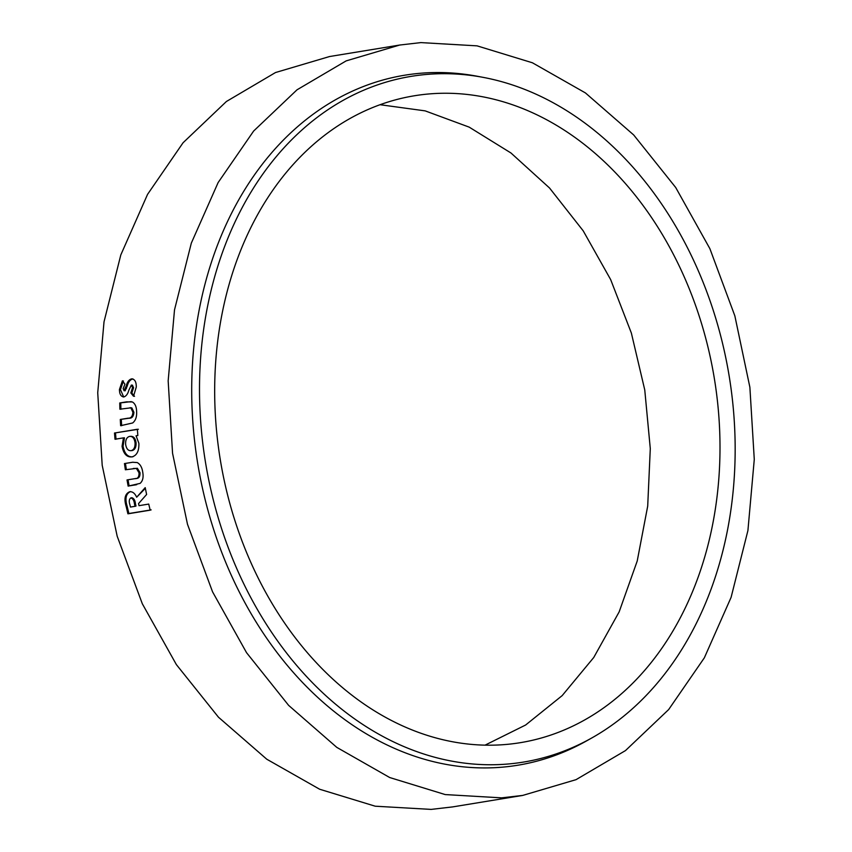 <?xml version="1.0" encoding="UTF-8"?>
<svg xmlns="http://www.w3.org/2000/svg" width="852" height="852" viewBox="0 0 852 852"><rect width="100%" height="100%" fill="white"/><g stroke="black" fill="none" stroke-linecap="round" stroke-linejoin="round"><path stroke-width="1.28" d="M430.462 74.145A347.424 265.366 80.7 0 0 202.052 436.927A347.424 265.366 80.7 0 0 504.214 764.297A347.424 265.366 80.7 0 0 591.906 737.896A347.424 265.366 80.7 0 0 729.206 376.296A347.424 265.366 80.7 0 0 483.627 77.457A347.424 265.366 80.7 0 0 430.462 74.145M483.627 77.457L477.61 76.318A349.608 267.027 80.7 0 0 424.104 72.984A349.608 267.027 80.7 0 0 194.267 438.045A349.608 267.027 80.7 0 0 498.324 767.471A349.608 267.027 80.7 0 0 586.559 740.899L591.906 737.896M502.126 744.765A327.764 250.339 -99.3 0 1 218.517 447.854A327.764 250.339 -99.3 0 1 414.306 95.786A327.764 250.339 -99.3 0 1 432.55 93.677A327.764 250.339 -99.3 0 1 716.159 390.599A327.764 250.339 -99.3 0 1 520.37 742.667A327.764 250.339 -99.3 0 1 502.126 744.765M452.636 806.908L431.144 809.4L375.231 806.205L319.649 789.24L266.772 759.217L218.485 717.224L176.375 664.603L142.316 603.759L117.182 536.227L102.197 465.277L97.724 392.74L104.019 321.832L120.803 254.929L147.556 194.373L183.063 142.763L226.408 101.494L275.505 72.537L329.607 56.52M501.572 797.855L522.734 795.417L576.058 779.655L625.474 750.591L668.65 709.578L704.348 657.819L731.101 597.348L747.918 530.551L754.276 459.409L749.877 387.245L734.85 315.858L709.876 248.656L675.7 187.493L633.675 134.946L585.42 92.921L532.415 62.782L477.088 45.859L420.856 42.6L399.695 45.039L346.157 60.886L297.018 89.811L253.651 131.027L218.133 182.552L191.327 243.097L174.511 309.862L168.163 380.844L172.562 453.285L187.493 524.289L212.553 591.821L246.547 652.685L288.626 705.371L336.806 747.385L389.705 777.535L445.213 794.575L501.572 797.855M148.727 504.075L139.025 505.673L138.546 503.596L146.608 494.479L145.213 487.642L136.671 497.217C134.829 493.202 132.465 491.391 129.579 491.796C124.956 493.84 123.838 498.814 126.224 506.716L127.906 513.82L150.176 510.178L148.727 504.075M140.069 483.393C142.774 481.06 143.658 477.322 142.731 472.168C142.05 467.418 140.218 464.212 137.236 462.561L132.582 462.263L124.456 463.563L125.361 469.772L137.364 468.259L136.373 468.408L139.014 472.753C139.206 476.854 137.811 478.824 134.84 478.664L127.023 479.942L128.141 486.119L140.069 483.393M137.364 468.259L140.005 472.594C140.186 476.683 138.801 478.643 135.819 478.483L134.84 478.664M133.306 468.472L136.373 468.408M122.06 446.288C123.519 453.85 126.799 457.386 131.911 456.896C136.799 455.586 139.121 451.07 138.887 443.338L136.064 435.798L137.843 435.51L137.342 429.27L114.498 433.018L115.009 439.259L123.465 437.864L122.06 446.288L123.061 446.224C124.52 453.754 127.8 457.279 132.901 456.789M132.656 422.965C135.585 420.611 136.906 416.841 136.618 411.644C136.522 406.851 135.117 403.624 132.401 401.974L126.586 401.846L119.749 402.964L119.887 409.205L130.835 407.842L132.912 412.23C132.603 416.362 130.995 418.343 128.098 418.183L120.292 419.461L120.633 425.702L132.656 422.965M131.847 407.906L130.143 407.703L131.847 407.906L133.913 412.272L132.912 412.23M133.05 379.002L132.518 379.044C130.026 379.811 128.269 382.143 127.257 386.041L125.137 390.802L124.126 390.685L123.157 388.64L124.935 384.167L122.411 380.812L119.44 389.502C119.493 394.252 120.995 396.723 123.966 396.925C126.256 396.073 127.875 393.826 128.833 390.205L131.357 385.072L132.582 385.232L131.357 385.072L132.571 387.553L130.825 392.921L133.519 396.255L136.277 387.064C136.341 381.771 134.744 379.044 131.506 378.884C129.014 379.641 127.257 381.984 126.245 385.892L123.934 390.674L124.818 390.77M123.146 396.936L123.966 396.925M132.55 378.874L131.506 378.884L132.518 379.044M380.045 104.711L425.18 110.877L469.175 127.129L510.966 152.987L549.519 187.983L583.194 230.817L610.66 279.594L631.364 333.057L644.762 389.95L650.289 448.61L647.701 506.131L637.221 560.999L619.138 611.917L593.737 657.51L562.171 695.615L525.62 725.02L485.044 745.149M132.369 385.221L133.583 387.692L132.571 387.553M133.583 387.692L131.836 393.038L130.825 392.921M131.836 393.038L134.531 396.35M123.423 380.972L120.451 389.641L119.44 389.502M120.451 389.641L123.689 396.947M131.272 401.622L119.749 402.964M120.76 403.049L120.899 409.269M133.913 412.272C133.604 416.394 132.007 418.375 129.11 418.215L120.292 419.461M121.293 419.493L121.644 425.702M138.344 429.259L114.498 433.018M115.51 433.008L116.01 439.227M123.061 446.224L124.467 437.832L123.465 437.864M131.485 450.633L132.081 450.591C134.925 449.835 136.245 447.225 136.054 442.742C135.372 438.269 133.562 436.149 130.633 436.373M135.053 442.795C134.371 438.311 132.561 436.181 129.621 436.405C126.746 437.172 125.414 439.824 125.638 444.371C126.352 448.77 128.173 450.868 131.08 450.665C133.924 449.92 135.244 447.289 135.053 442.795L136.054 442.742M131.24 436.32L129.621 436.405M133.05 462.21L124.456 463.563M125.457 463.435L126.362 469.622M140.005 472.594L139.014 472.753M128.013 479.761L129.121 485.917L128.141 486.119M129.121 485.917L136.735 484.66M145.362 488.356L136.671 497.217M130.558 491.572C125.936 493.617 124.818 498.569 127.193 506.45L128.876 513.522L127.906 513.82M128.876 513.522L151.145 509.879M135.021 506.322L135.99 506.056L135.447 503.681C135.042 500.22 133.817 498.228 131.762 497.717L130.793 497.951C129.089 499.251 128.822 501.604 129.983 504.991L130.452 507.068L135.021 506.322L134.478 503.947C134.073 500.465 132.837 498.473 130.793 497.951M127.257 386.041L126.245 385.892M126.49 388.395L125.489 388.256M127.598 401.931L126.586 401.846M129.11 418.215L128.098 418.183M132.294 462.317L131.293 462.444M135.851 484.82L134.861 485.022M127.193 506.45L126.224 506.716M135.447 503.681L134.478 503.947M452.305 806.961L522.734 795.417M329.266 56.583L399.695 45.039"/></g></svg>
